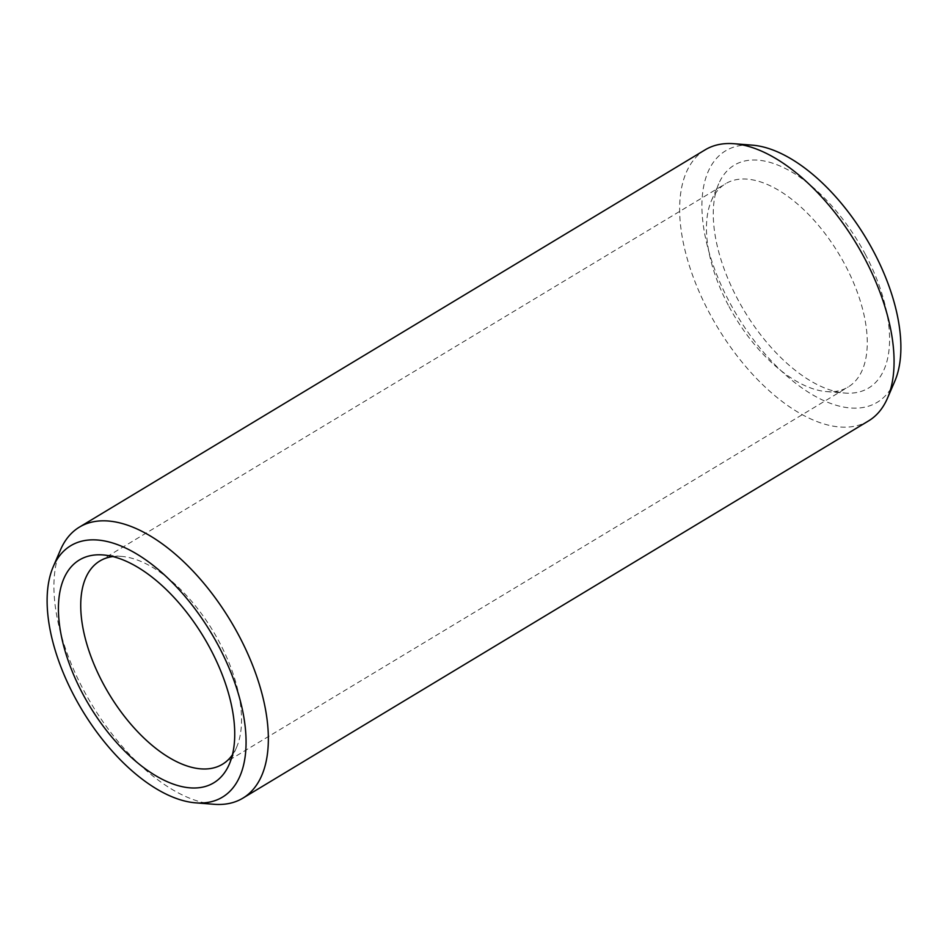 <?xml version="1.0" encoding="UTF-8"?>
<svg xmlns="http://www.w3.org/2000/svg" width="948" height="948" viewBox="0 0 948 948"><rect width="100%" height="100%" fill="white"/><g stroke="black" fill="none" stroke-linecap="round" stroke-linejoin="round"><path stroke-width="0.71" stroke-dasharray="4.74 3.56" d="M865.607 254.822A130.113 66.621 -121.1 0 0 718.702 183.805A130.113 66.621 -121.1 0 0 737.224 298.359A130.113 66.621 -121.1 0 0 844.858 393.053A130.113 66.621 -121.1 0 0 865.607 254.822M728.313 305.22A118.69 60.779 58.9 0 1 711.403 200.727A118.69 60.779 58.9 0 1 725.576 183.722A118.69 60.779 58.9 0 1 845.415 265.511A118.69 60.779 58.9 0 1 848.152 387.009A118.69 60.779 58.9 0 1 826.49 391.607A118.69 60.779 58.9 0 1 728.313 305.22M232.402 754.833A118.69 60.779 -121.1 0 0 236.597 747.273A118.69 60.779 -121.1 0 0 219.687 642.78A118.69 60.779 -121.1 0 0 121.51 556.393A118.69 60.779 -121.1 0 0 112.859 556.571M894.758 381.297A146.833 75.188 58.9 0 1 728.976 301.156A146.833 75.188 58.9 0 1 752.392 145.162M705.146 149.831A158.257 81.03 -121.1 0 0 708.796 311.833A158.257 81.03 -121.1 0 0 868.581 420.888M213.975 804.283A158.257 81.03 58.9 0 1 83.069 689.113A158.257 81.03 58.9 0 1 60.53 549.793M711.403 200.727L718.702 183.805M121.51 556.393L103.142 554.947M99.848 560.991L725.576 183.722M222.424 764.278L848.152 387.009M236.597 747.273L229.298 764.195M826.49 391.607L844.858 393.053"/><path stroke-width="1.42" d="M82.393 693.178A130.113 66.621 58.9 0 1 103.142 554.947A130.113 66.621 58.9 0 1 210.776 649.641A130.113 66.621 58.9 0 1 229.298 764.195A130.113 66.621 58.9 0 1 82.393 693.178M112.859 556.571A118.69 60.779 -121.1 0 0 99.848 560.991A118.69 60.779 -121.1 0 0 102.585 682.489A118.69 60.779 -121.1 0 0 222.424 764.278A118.69 60.779 -121.1 0 0 232.402 754.833M734.025 143.717L752.392 145.162A146.833 75.188 58.9 0 1 873.855 252.026A146.833 75.188 58.9 0 1 894.758 381.297L887.47 398.207A158.257 81.03 -121.1 0 0 864.932 258.887A158.257 81.03 -121.1 0 0 734.025 143.717A158.257 81.03 -121.1 0 0 705.146 149.831L79.419 527.112A158.257 81.03 58.9 0 1 239.204 636.167A158.257 81.03 58.9 0 1 242.854 798.169A158.257 81.03 58.9 0 1 213.975 804.283L195.608 802.838A146.833 75.188 -121.1 0 0 219.024 646.844A146.833 75.188 -121.1 0 0 53.242 566.703A146.833 75.188 -121.1 0 0 74.145 695.974A146.833 75.188 -121.1 0 0 195.608 802.838M242.854 798.169L868.581 420.888A158.257 81.03 -121.1 0 0 887.47 398.207M53.242 566.703L60.53 549.793A158.257 81.03 58.9 0 1 79.419 527.112"/></g></svg>
